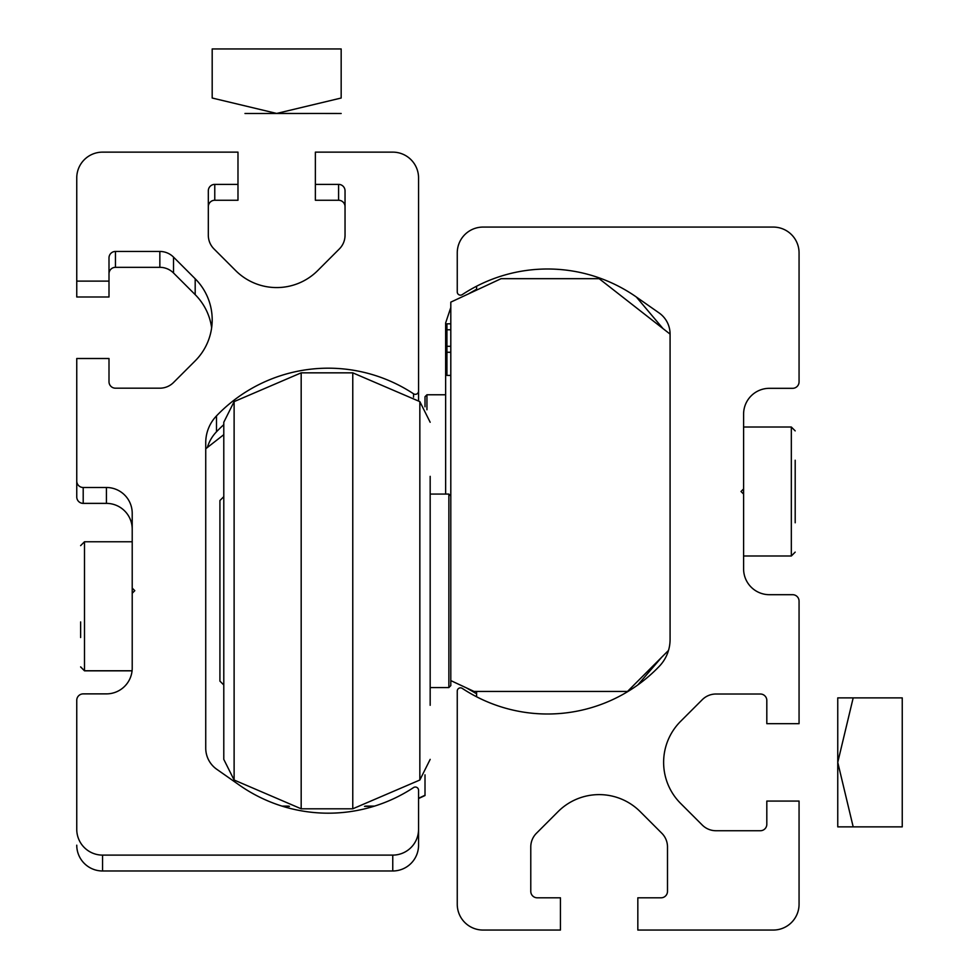 <?xml version="1.0" encoding="UTF-8"?>
<svg xmlns="http://www.w3.org/2000/svg" width="979" height="979" viewBox="0 0 979 979"><rect width="100%" height="100%" fill="white"/><g stroke="black" fill="none" stroke-linecap="round" stroke-linejoin="round"><path stroke-width="1.47" d="M636.326 296.992L659.075 312.925A25.797 25.797 0 0 1 670.077 334.059L670.077 639.507A38.695 38.695 0 0 1 659.332 666.271A154.78 154.78 0 0 1 462.259 688.384A3.231 3.231 0 0 0 457.254 691.076L457.254 904.253A25.797 25.797 0 0 0 483.051 930.05L560.441 930.05L560.441 897.804L537.226 897.804A6.449 6.449 0 0 1 530.777 891.355L530.777 846.945A19.347 19.347 0 0 1 536.443 833.264L558.091 811.615A58.042 58.042 0 0 1 640.18 811.615L661.828 833.264A19.347 19.347 0 0 1 667.494 846.945L667.494 891.355A6.449 6.449 0 0 1 661.045 897.804L637.831 897.804L637.831 930.05L773.263 930.05A25.797 25.797 0 0 0 799.06 904.253L799.06 801.067L766.814 801.067L766.814 824.281A6.449 6.449 0 0 1 760.365 830.73L715.967 830.73A19.347 19.347 0 0 1 702.286 825.064L680.625 803.416A58.042 58.042 0 0 1 680.625 721.327L702.286 699.679A19.347 19.347 0 0 1 715.967 694.013L760.365 694.013A6.449 6.449 0 0 1 766.814 700.462L766.814 723.677L799.06 723.677L799.06 601.143A6.449 6.449 0 0 0 792.611 594.694L769.396 594.694A25.797 25.797 0 0 1 743.599 568.897L743.599 494.077L741.017 491.507L743.599 488.925L743.599 414.117A25.797 25.797 0 0 1 769.396 388.32L792.611 388.32A6.449 6.449 0 0 0 799.06 381.859L799.06 252.876A25.797 25.797 0 0 0 773.263 227.079L483.051 227.079A25.797 25.797 0 0 0 457.254 252.876L457.254 291.926A3.231 3.231 0 0 0 462.259 294.618A154.78 154.78 0 0 1 636.326 296.992L662.991 328.565M670.077 334.108L599.136 278.672L501.113 278.672L450.805 302.132L450.805 680.601L474.02 691.431L627.515 691.431L668.498 650.435M450.805 323.816L446.938 323.816L446.938 375.41L450.805 375.41M446.938 352.269L450.805 352.269M446.938 346.309L450.805 346.309M446.938 329.776L450.805 329.776M223.787 684.982L219.92 681.115L219.92 500.526L223.787 496.659L223.787 441.688L223.787 739.953M430.173 476.345L430.173 705.296M301.177 372.84L301.177 808.801L234.116 780.018L234.116 401.623L301.177 372.84L352.77 372.84L352.77 808.801L419.844 780.018L430.173 759.374M234.116 401.623L223.787 422.267L223.787 759.374L234.116 780.018M450.805 680.601L450.805 685.618L448.871 687.564L448.871 494.077L430.173 494.077M795.193 460.228L795.193 522.774M743.599 494.077L743.599 488.925M795.193 475.867L795.193 507.146M476.602 290.102L476.602 286.223M661.559 657.386L637.831 684.933A154.78 154.78 0 0 1 476.602 696.791L476.602 691.431M837.755 826.863L837.755 697.88L902.246 697.88L902.246 826.863L837.755 826.863M853.186 826.863L837.755 762.372L853.186 697.88M102.55 855.108A25.797 25.797 180 0 1 76.754 829.311L76.754 700.328A6.449 6.449 180 0 1 83.203 693.878L106.417 693.878A25.797 25.797 180 0 0 132.214 668.082L132.214 513.29A25.797 25.797 -0 0 0 106.417 487.493L83.203 487.493A6.449 6.449 -0 0 1 76.754 481.044L76.754 358.51L108.999 358.51L108.999 381.724A6.449 6.449 180 0 1 108.999 381.724A6.449 6.449 180 0 0 115.449 388.186L159.846 388.186A19.347 19.347 180 0 0 173.528 382.508L195.188 360.859A58.042 58.042 180 0 0 195.188 278.77L173.528 257.122A19.347 19.347 -0 0 0 159.846 251.456L115.449 251.456A6.449 6.449 -0 0 0 108.999 257.905L108.999 281.12L76.754 281.12L76.754 177.933A25.797 25.797 180 0 1 102.55 152.137L237.983 152.137L237.983 184.382L214.768 184.382A6.449 6.449 180 0 0 208.319 190.832L208.319 235.241A19.347 19.347 180 0 0 213.985 248.923L235.633 270.571A58.042 58.042 180 0 0 317.722 270.571L339.37 248.923A19.347 19.347 -0 0 0 345.036 235.241L345.036 190.832A6.449 6.449 -0 0 0 338.587 184.382L315.373 184.382L315.373 152.137L392.763 152.137A25.797 25.797 -0 0 1 418.559 177.933L418.559 391.111A3.231 3.231 180 0 1 413.554 393.803A154.78 154.78 -0 0 0 216.481 415.916A38.695 38.695 180 0 0 205.737 442.679L205.737 748.127A25.797 25.797 180 0 0 216.738 769.261L239.488 785.195A154.78 154.78 180 0 0 413.554 787.569A3.231 3.231 180 0 1 418.559 790.261L418.559 829.311A25.797 25.797 180 0 1 392.763 855.108L102.55 855.108L102.55 870.98A25.797 25.797 180 0 1 76.754 845.183M418.559 829.311L418.559 845.183A25.797 25.797 180 0 1 392.763 870.98L102.55 870.98M207.34 447.513A38.695 38.695 180 0 1 216.481 431.788L216.481 415.916M223.787 424.641A154.78 154.78 -0 0 0 216.481 431.788M418.559 400.668L418.559 391.111M345.036 206.704A6.449 6.449 -0 0 0 338.587 200.254L315.373 200.254L315.373 184.382M208.319 206.704A6.449 6.449 180 0 1 214.768 200.254L214.768 184.382M237.983 184.382L237.983 200.254L214.768 200.254M108.999 281.12L108.999 296.992L76.754 296.992L76.754 281.12M211.635 327.757A58.042 58.042 180 0 0 195.188 294.655L173.528 272.994A19.347 19.347 -0 0 0 159.846 267.328L115.449 267.328A6.449 6.449 -0 0 0 108.999 273.777M76.754 496.928L76.754 481.044L76.754 496.928A6.449 6.449 -0 0 0 83.203 503.377L106.417 503.377L106.417 487.493M132.214 529.174A25.797 25.797 -0 0 0 106.417 503.377M132.214 588.11L134.796 590.68L132.214 593.262M282.698 806.329L289.368 806.329M282.148 806.158L288.683 806.158M425.008 774.854L425.008 795.535L418.559 798.534M205.737 448.774L223.787 434.664M288.548 806.121L282.062 806.121M282.809 806.353L289.466 806.353M364.482 806.353L373.733 806.353M281.952 806.096L288.438 806.096M365.522 806.096L374.578 806.096M289.221 806.292L282.613 806.292M425.008 795.266L418.559 798.277M445.641 494.077L445.641 322.948L445.641 494.077M425.008 406.787L425.008 396.703L426.942 394.77L426.942 409.773M80.621 637.537L80.621 621.922M308.385 113.478L244.97 113.478L308.385 113.478M276.678 113.442L341.169 113.478L276.678 113.442L341.169 98.022L341.169 48.95L212.186 48.95L212.186 98.022L276.678 113.442M352.77 372.84L419.844 401.623L419.844 780.018M795.193 552.119L791.326 555.999L795.193 552.119L791.326 555.999L743.599 555.999L791.326 555.999L791.326 427.015L795.193 430.882M392.763 870.98L392.763 855.108M413.554 397.156L413.554 393.803M338.587 200.254L338.587 184.382M115.449 267.328L115.449 251.456M159.846 267.328L159.846 251.456M173.528 272.994L173.528 257.122M195.188 294.655L195.188 278.77M83.203 503.377L83.203 487.493M132.214 541.766L84.488 541.766L84.488 670.823L80.621 666.956M301.177 808.801L352.77 808.801M419.844 401.623L430.173 422.267M430.173 687.564L448.871 687.564M450.805 496.023L448.871 494.077M743.599 427.015L791.326 427.015M476.602 693.768L466.408 687.87M476.602 289.246L468.146 294.055M450.805 307.467L445.641 322.948M445.641 394.77L426.942 394.77M132.067 670.823L84.488 670.823M84.488 541.766L80.621 545.646M132.067 670.762L84.488 670.762L80.621 666.883"/></g></svg>
